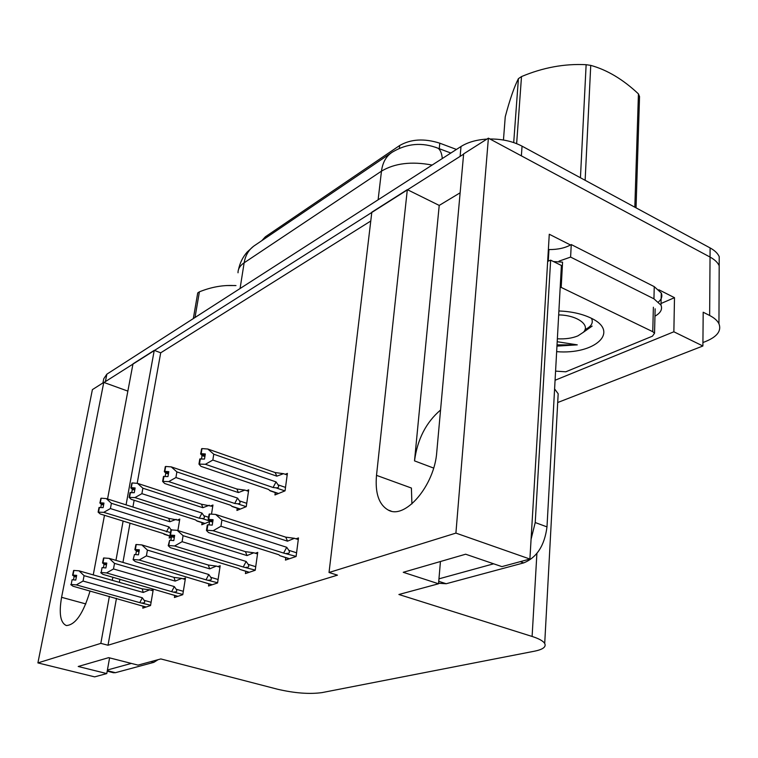<?xml version="1.0" encoding="UTF-8"?>
<svg xmlns="http://www.w3.org/2000/svg" width="758" height="758" viewBox="0 0 758 758"><rect width="100%" height="100%" fill="white"/><g stroke="black" fill="none" stroke-linecap="round" stroke-linejoin="round"><path stroke-width="1.14" d="M109.389 596.366L100.823 643.371L37.9 662.909L92.391 389.631L103.77 382.402L61.587 597.313C58.792 613.544 60.403 622.962 66.41 625.558C75.487 624.886 83.371 613.364 90.069 590.984M93.262 574.886L104.481 515.298M107.551 499.001L132.991 363.849L154.253 350.348L126.074 504.856M123.118 521.068L115.955 560.361M112.885 577.217L112.317 580.325M37.9 662.909L94.646 676.866L106.774 673.578L78.216 666.49L108.697 657.65L138.022 665.117L160.838 658.939L277.513 689.221C294.663 693.2 309.501 694.328 322.036 692.604L534.598 651.169C543.012 649.445 546.376 646.868 544.708 643.457C543.173 640.993 538.976 638.653 532.107 636.455L398.897 594.499L438.531 583.774L403.247 572.299L465.649 554.212L501.881 566.624L529.899 559.044L455.909 533.101L329.029 572.498L371.818 212.193L407.321 189.642L439.214 205.418L460.134 192.797M407.321 189.642L376.508 475.351C374.964 493.136 378.896 504.714 388.295 510.087C405.123 519.874 434.58 485.499 436.769 452.024L463.64 153.883L488.389 138.164L710.047 257.066C714.652 259.577 717.703 262.457 719.181 265.726L719.153 273.894L719.181 265.726C717.703 262.457 714.652 259.577 710.047 257.066L521.371 155.854L522.054 146.161L710.104 247.923C714.699 250.443 717.741 253.352 719.219 256.64L719.19 264.874M127.865 391.109L103.77 382.402M370.776 221.014L160.705 352.811L154.253 350.348M658.844 289.755L674.487 297.676L661.033 303.494M529.899 559.044L549.275 234.241L570.499 244.995M557.699 402.526L702.893 345.999L673.862 331.786L555.083 380.251M673.862 331.786L674.487 297.676M557.897 399.011L558.172 393.772L554.6 388.93M702.893 345.999L703.187 312.22L709.64 315.489C714.339 317.905 717.447 320.662 718.954 323.761C721.616 330.763 717.267 336.637 705.888 341.375L702.922 342.54M455.909 533.101L488.389 138.164M438.531 583.774L440.445 561.517M106.774 673.578L109.588 657.878M116.467 598.337L108.015 645.238L337.462 575.151L329.029 572.498M108.015 645.238L100.823 643.371M261.794 240.674L265.357 236.799L399.674 145.508C410.94 139.036 424.319 138.269 439.801 143.196L456.449 149.44M160.705 352.811L137.189 483.329M134.138 500.28L132.915 507.026M130.006 523.2L122.938 562.408M119.906 579.235L119.347 582.334M245.734 571.333L245.421 573.579L255.219 570.272L257.739 552.393L255.323 553.255M208.848 583.887L208.526 586L217.574 582.959L220.18 565.724L217.84 566.548M174.738 595.494L174.406 597.503L182.782 594.679L185.464 578.032L183.19 578.837M143.091 606.267L142.769 608.162L150.548 605.538L153.277 589.459L151.069 590.236M285.757 557.699L285.444 560.086L296.103 556.495L298.491 537.934L296.018 538.815M237.263 508.22L236.932 510.447L246.255 506.647L248.709 489.82L246.663 490.691M211.52 514.114L212.951 504.989L210.961 505.832M202.111 522.669L201.78 524.773L209.549 521.608M177.893 530.543L179.788 519.059L177.855 519.874M169.508 536.067L169.176 538.066L171.403 537.157M275.268 492.586L274.946 494.955L285.046 490.843L287.396 473.399L285.283 474.3M439.214 205.418L414.512 460.873C417.412 439.27 426.091 422.32 440.55 410.031M411.916 503.899L411.404 488.038L376.508 475.351M103.988 382.487L463.621 154.158M102.936 382.942L103.761 378.735L106.859 374.168L461.016 146.502C467.819 142.229 476.46 139.756 486.93 139.093M489.933 138.989C502.128 138.951 512.834 141.339 522.054 146.161M212.837 460.059L205.371 464.284L198.956 464.104L199.78 459.007L204.508 459.054L205.323 453.966L201.164 453.654L201.988 448.584L207.815 449.02L213.765 454.203L212.837 460.059L276.045 481.908L278.044 484.836C279.266 486.977 278.556 487.972 275.921 487.82L284.894 490.9M201.164 453.654L201.988 448.584M287.187 474.963L283.492 473.674L275.163 472.556L207.815 449.02M283.492 473.674L276.831 476.166L213.765 454.203M278.262 493.61L270.218 490.862L268.503 489.422L200.974 466.359L198.956 464.104M205.371 464.284L273.088 487.508L275.921 487.82M205.105 455.369L200.605 453.928L201.808 448.878M204.916 456.553L202.045 455.558L201.514 458.827M276.831 476.166L275.163 472.556M199.515 463.839L200.339 458.742M276.045 481.908L273.088 487.508M200.605 453.928L202.045 455.558M205.134 455.151L201.022 453.729M201.571 448.793L200.747 453.862M209.142 514.142L208.137 519.609L209.398 514.227M212.884 521.021L208.289 519.543M207.882 524.782L207.294 525.019L206.441 530.458L207.029 530.221L207.882 524.782L212.24 525.133L213.083 519.713L208.583 519.429L209.426 514.019L215.67 514.445L221.904 520.007L220.948 526.251L286.723 547.285L283.625 553.065L296.113 556.419M208.734 519.363L209.578 513.962M208.583 519.429L212.913 520.812M208.137 519.609L209.625 521.125L209.037 524.877M212.714 522.11L209.625 521.125M289.518 558.712L279.92 555.69L289.253 558.807M279.92 555.69L278.783 554.733L208.526 532.552L206.441 530.458M286.723 547.285L288.807 550.317C290.077 552.535 289.338 553.558 286.59 553.397M220.948 526.251L213.15 530.723L283.625 553.065M207.029 530.221L213.15 530.723M215.67 514.445L285.747 537.147L287.528 541.174L221.904 520.007M285.747 537.147L294.436 538.303L287.528 541.174M294.436 538.303L298.282 539.554M175.932 477.54L168.731 481.605L162.619 481.425L163.463 476.507L167.973 476.564L168.807 471.656L164.827 471.353L165.67 466.464L171.242 466.881L176.879 471.893L175.932 477.54L237.548 498.101L239.481 500.896C240.665 502.952 239.992 503.909 237.462 503.767L246.217 506.666M164.827 471.353L165.67 466.464M248.491 491.307L244.91 490.094L236.903 489.024L171.242 466.881M244.91 490.094L238.372 492.558L176.879 471.893M240.106 509.158L232.242 506.562L230.508 505.216L164.694 483.519L162.619 481.425M168.731 481.605L234.743 503.464L237.462 503.767M168.589 472.926L164.315 471.599L165.509 466.72M168.409 473.996L165.784 473.115L165.225 476.346M238.372 492.558L236.903 489.024M163.131 481.178L163.984 476.251M237.548 498.101L234.743 503.464M164.315 471.599L165.784 473.115M168.627 472.727L164.694 471.419M165.291 466.644L164.448 471.533M141.898 493.657L134.952 497.58L129.116 497.39L129.978 492.634L134.27 492.709L135.132 487.962L131.314 487.669L132.176 482.941L137.511 483.358L142.864 488.209L141.898 493.657L201.979 513.052L203.845 515.743C205.001 517.714 204.357 518.633 201.931 518.491L209.388 520.879M131.314 487.669L132.176 482.941M212.723 506.41L201.543 504.25L137.511 483.358M209.255 505.273L202.831 507.699L142.864 488.209M204.831 523.532L197.118 521.078L195.393 519.827L131.219 499.342L129.116 497.39M134.952 497.58L199.316 518.197L201.931 518.491M134.924 489.118L130.84 487.906L132.015 483.187M134.744 490.094L132.337 489.317L131.759 492.51M202.831 507.699L201.543 504.25M129.59 497.163L130.452 492.406M201.979 513.052L199.316 518.197M130.84 487.906L132.337 489.317M134.952 488.948L131.191 487.726M131.816 483.121L130.963 487.839M110.412 508.571L103.713 512.351L98.123 512.152L98.995 507.557L103.107 507.642L103.969 503.056L100.312 502.762L101.184 498.195L106.309 498.603L111.398 503.303L110.412 508.571L169.015 526.914L170.825 529.501L172.132 529.908M100.312 502.762L101.184 498.195M179.561 520.424L168.759 518.358L106.309 498.603M176.188 519.353L169.887 521.731L111.398 503.303M171.469 536.673L162.837 533.376L100.255 513.99L98.123 512.152M103.713 512.351L170.417 532.58M103.77 504.117L99.867 502.98L101.032 498.423M103.6 505.008L101.383 504.316L100.786 507.453M169.887 521.731L168.759 518.358M98.568 511.944L99.44 507.348M169.015 526.914L166.476 531.86M99.867 502.98L101.383 504.316M103.799 503.956L100.198 502.819M100.852 498.357L99.98 502.924M170.976 530.013L169.963 535.271L171.204 530.088M174.463 536.569L170.105 535.214M169.631 540.264L168.219 545.713L168.759 545.504L169.631 540.264L173.79 540.606L174.662 535.394L170.37 535.11L171.242 529.908L177.192 530.325L183.085 535.688L182.1 541.686L246.161 561.46L243.233 566.993L255.238 570.12M170.503 535.053L171.374 529.851M170.37 535.11L174.492 536.389M169.963 535.271L171.488 536.683L170.872 540.369M174.302 537.555L171.488 536.683M249.297 572.271L239.935 569.419L249.069 572.347M239.935 569.419L238.779 568.528L170.351 547.664L168.219 545.713M246.161 561.46L248.169 564.359C249.41 566.482 248.709 567.467 246.066 567.316M182.1 541.686L174.596 545.987L243.233 566.993M168.759 545.504L174.596 545.987M177.192 530.325L245.45 551.663L247.004 555.586L183.085 535.688M245.45 551.663L253.788 552.771L247.004 555.586M253.788 552.771L257.521 553.937M135.89 544.614L134.877 549.673L136.108 544.67M139.159 550.867L135.009 549.616M134.488 554.496L133.095 559.736L134.488 554.496L138.468 554.828L139.349 549.796L135.246 549.522L136.137 544.509L141.831 544.917L147.412 550.09L146.408 555.879L208.81 574.517L206.034 579.813L217.603 582.75M135.379 549.465L136.26 544.452M135.246 549.522L139.188 550.706M134.877 549.673L136.421 550.99L135.786 554.6M139.008 551.767L136.421 550.99M212.221 584.759L203.097 582.068L212.022 584.825M203.097 582.068L135.275 561.555L133.095 559.736M208.81 574.517L210.752 577.302C211.946 579.33 211.283 580.268 208.753 580.126M146.408 555.879L139.178 560.01L206.034 579.813M133.588 559.537L139.178 560.01M141.831 544.917L208.317 565.032L209.682 568.851L147.412 550.09M208.317 565.032L216.343 566.093L209.682 568.851M216.343 566.093L219.953 567.192M103.533 558.068L102.52 562.948L103.732 558.125M106.603 564.056L102.633 562.9M102.074 567.609L101.174 572.48L102.074 567.609L105.883 567.941L106.783 563.09L102.861 562.815L103.761 557.973L109.209 558.381L114.515 563.374L113.492 568.955L174.302 586.578L171.659 591.666L182.83 594.424M102.974 562.768L103.874 557.926M102.861 562.815L106.632 563.914M102.52 562.948L104.083 564.189L103.429 567.733M106.452 564.881L104.083 564.189M177.941 596.309L169.043 593.76L177.77 596.366M169.043 593.76L102.917 574.365L100.71 572.66M174.302 586.578L176.178 589.25C177.344 591.202 176.709 592.102 174.274 591.96M113.492 568.955L106.527 572.934L171.659 591.666M101.174 572.48L106.527 572.934M109.209 558.381L174.008 577.388L175.202 581.102L114.515 563.374M174.008 577.388L181.731 578.411L175.202 581.102M181.731 578.411L185.236 579.444M73.592 570.528L72.578 575.237L73.772 570.575M76.492 576.269L72.683 575.189M72.095 579.747L71.186 584.446L72.095 579.747L75.753 580.069L76.662 575.379L72.891 575.104L73.801 570.433L79.031 570.831L84.081 575.663L83.048 581.054L142.324 597.759L139.813 602.638L150.596 605.244M73.005 575.066L73.914 570.395M72.891 575.104L76.511 576.127M72.578 575.237L74.151 576.402L73.479 579.87M76.34 577.018L74.151 576.402M146.152 607.016L137.463 604.6L146 607.073M137.463 604.6L72.976 586.218L70.759 584.617M142.324 597.759L144.143 600.327C145.28 602.203 144.674 603.065 142.324 602.932M83.048 581.054L76.321 584.892L139.813 602.638M71.186 584.446L76.321 584.892M79.031 570.831L142.201 588.852L143.234 592.462L84.081 575.663M142.201 588.852L149.639 589.828L143.234 592.462M149.639 589.828L153.05 590.804M113.274 672.687L115.424 672.687L153.846 662.35L158.015 659.706M107.418 669.996L131.333 663.421M438.579 583.272L446.187 583.736L523.731 562.881C536.844 557.537 544.595 545.533 546.992 526.886L561.403 265.48L550.64 260.155L547.655 261.387M438.958 578.837L493.647 563.81M531.074 539.279L535.224 522.546L550.64 260.155M658.56 301.921C661.658 299.135 662.558 296.17 661.27 293.024L654.249 286.638L571.257 244.559C565.364 247.961 557.926 249.628 548.953 249.562L548.261 261.178M654.249 286.638L653.946 298.823L660.995 305.161C662.615 309.321 660.606 312.997 654.959 316.181M548.953 249.562L548.385 249.278M571.257 244.559L570.603 257.085L559.025 261.14M653.946 298.823L570.603 257.085M558.902 310.96C571.096 311.453 581.604 313.736 590.425 317.829L590.861 318.038C620.707 331.805 594.67 354.867 556.656 351.655M556.959 346.103L577.274 344.862L557.206 341.716M585.015 329.607C591.439 326.49 593.59 322.737 591.486 318.351M560.228 286.941L652.761 331.691L654.542 333.236L652.458 336.164L565.771 371.808L555.586 371.126M553.482 261.557L562.578 262.145L561.195 287.339M557.035 344.871L577.274 344.862M226.519 285.539L235.984 285.567M193.328 318.578L197.724 292.948L198.539 292.38L199.401 291.83L195.005 317.498M233.758 285.558C222.539 285.017 211.094 287.111 199.401 291.83M513.706 142.57L518.415 78.642L521.504 76.577L516.634 143.641M580.438 177.751L586.133 64.695C564.558 63.568 543.012 67.528 521.504 76.577M586.133 64.695L590.738 65.377L585.138 180.3M634.825 207.18L638.435 93.888C623.067 79.419 607.167 69.916 590.738 65.377M638.435 93.888L639.544 96.569L636.038 207.844M558.684 314.911C577.056 315.101 590.889 325.163 583.3 332.326L577.89 335.879C572.167 338.248 565.326 339.224 557.367 338.788M518.415 78.642C514.237 86.81 509.84 99.525 505.245 116.779L503.454 140.022M85.815 603.927L61.587 597.313M709.64 315.489L710.104 247.923M532.107 636.455L536.901 553.435M439.801 143.196L439.261 148.701M399.674 145.508L399.362 148.36M265.357 236.799L265.111 238.419M414.512 460.873L433.623 468.065M435.518 147.251L438.181 148.303C422.358 142.059 407.103 143.319 392.407 152.093C386.277 155.987 382.638 162.345 381.473 171.156L244.142 262.799C245.516 254.868 249.164 249.012 255.067 245.232L390.891 153.116M450.858 153.031L438.181 148.303C440.426 150.018 441.8 153.429 442.302 158.526M432.145 165.054C411.603 161.189 394.71 163.216 381.473 171.156L378.119 199.79M240.068 288.533L244.142 262.799C240.002 265.632 237.965 268.957 238.021 272.785M106.859 374.168L105.447 381.34M461.016 146.502L460.144 156.101M278.044 484.836L285.51 487.403M278.537 493.496L269.602 490.445M288.807 550.317L296.577 552.79M239.481 500.896L246.738 503.312M240.352 509.054L231.635 506.183M203.845 515.743L208.507 517.25M205.048 523.446L196.53 520.727M171.251 536.465L163.984 534.219M248.169 564.359L255.721 566.69M210.752 577.302L218.096 579.491M176.178 589.25L183.322 591.316M144.143 600.327L151.098 602.278M107.295 670.659L115.424 672.687M153.846 662.35L150.984 661.611M438.74 581.31L446.187 583.736M523.731 562.881L520.215 561.659M546.992 526.886L535.224 522.546M652.761 331.691L653.377 307.236M718.954 323.761L719.219 256.64M544.708 643.457L558.172 393.772M391.081 511.063L388.295 510.087M253.447 246.341L247.184 252.026C242.825 257.038 239.945 262.837 238.552 269.422M113.615 672.772L107.2 671.171M660.995 305.161L661.27 293.024M654.542 333.236L655.139 308.819M234.544 285.491L233.758 285.548M583.3 332.326L592.159 326.092"/></g></svg>

